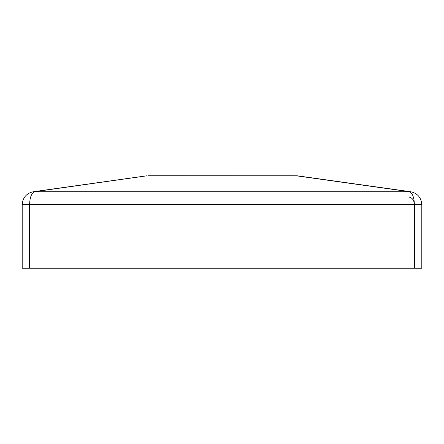 <?xml version="1.0" encoding="UTF-8"?>
<svg xmlns="http://www.w3.org/2000/svg" width="444" height="444" viewBox="0 0 444 444"><rect width="100%" height="100%" fill="white"/><g stroke="black" fill="none" stroke-linecap="round" stroke-linejoin="round"><path stroke-width="0.67" d="M409.623 197.23C412.559 198.113 414.152 200.555 414.402 204.556L421.8 204.556C421.217 197.558 417.504 193.284 410.65 191.736C417.504 193.284 421.217 197.558 421.8 204.556L421.8 268.248L414.402 268.248L414.402 204.556C414.152 197.558 412.559 193.284 409.623 191.736A7.398 5.206 -82 0 1 410.65 191.736L296.925 175.752M147.075 175.785L34.377 191.736A7.398 5.206 82 0 0 33.35 191.736C26.496 193.284 22.783 197.558 22.2 204.556C22.783 197.558 26.496 193.284 33.35 191.736L147.075 175.752M29.598 268.248L22.2 268.248L22.2 204.556L29.598 204.556L29.598 268.248L414.402 268.248M148.107 175.752L296.925 175.785M295.893 175.752L409.623 191.736L34.377 191.736C31.441 193.284 29.848 197.558 29.598 204.556L414.402 204.556"/></g></svg>
